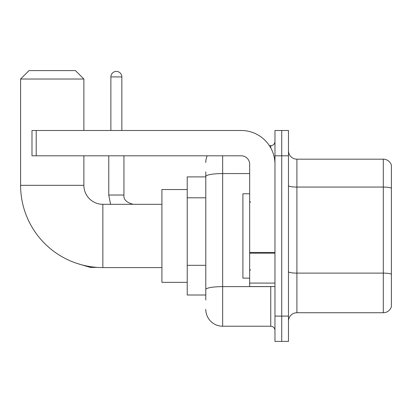 <?xml version="1.0" encoding="UTF-8"?>
<svg xmlns="http://www.w3.org/2000/svg" width="412" height="412" viewBox="0 0 412 412"><rect width="100%" height="100%" fill="white"/><g stroke="black" fill="none" stroke-linecap="round" stroke-linejoin="round"><path stroke-width="0.62" d="M205.789 300.07L205.789 176.496L205.789 176.892L187.228 176.892L187.228 295.007L205.789 295.007M274.969 316.102L274.969 341.414L281.72 341.414L281.72 316.102L281.72 341.414L288.472 341.414L288.472 316.102L281.72 316.102L281.72 155.803L281.72 316.102L274.969 316.102L274.969 155.803L281.72 155.803L281.72 130.491L281.72 155.803L288.472 155.803L288.472 316.102M288.472 155.803L288.472 130.491L274.969 130.491L274.969 155.803M222.66 155.803L222.66 326.227L270.751 326.227L270.751 286.572M269.407 145.678L270.751 145.678A4.218 4.218 0 0 0 274.969 141.46M205.789 292.479L205.789 289.548A16.871 2.93 180 0 1 222.66 286.618L270.751 286.618A4.218 0.731 0 0 0 272.219 286.572M249.662 173.565L222.66 173.565A16.871 2.93 180 0 0 205.789 176.496L205.789 171.83M274.969 330.445A4.218 4.218 0 0 0 270.751 326.227M205.789 162.549A16.871 16.871 0 0 1 207.2 155.803M222.66 326.227A16.871 16.871 0 0 1 205.789 309.35M288.472 321.164A8.436 8.436 0 0 1 296.908 312.729L383.299 312.729L383.299 159.176L296.908 159.176A8.436 8.436 0 0 1 288.472 150.74A8.436 8.436 0 0 0 296.908 159.176L296.908 312.729M391.4 165.248A8.436 8.436 0 0 0 383.299 159.176A8.436 8.436 0 0 1 391.4 165.248L391.4 306.652A8.436 8.436 0 0 1 383.299 312.729M391.4 188.233L391.4 274.176A8.436 1.463 180 0 0 383.299 273.12L296.908 273.12A8.436 1.463 -0 0 1 288.472 271.652M161.916 267.589L102.861 267.589A82.261 82.261 0 0 1 20.6 185.328L20.6 79.027L29.036 70.586L75.437 70.586L83.878 79.027L20.6 79.027M102.861 267.589L102.861 204.311A18.983 18.983 0 0 1 83.878 185.328L83.878 155.803M83.878 130.491L83.878 79.027M187.228 189.546L161.916 189.546L161.916 282.354L187.228 282.354M110.874 130.491L110.874 76.915A5.485 5.485 0 0 1 116.359 71.43A5.485 5.485 0 0 1 121.844 76.915L121.844 130.491M274.969 286.572L249.662 286.572L249.662 252.453L274.969 252.453M274.969 164.239A33.748 33.748 0 0 0 241.226 130.491L36.21 130.491L36.21 155.803L241.226 155.803A8.436 8.436 0 0 1 249.662 164.239L249.662 252.453M36.21 155.803L31.992 155.803L31.992 130.491L36.21 130.491M249.662 193.769L242.91 193.769L242.91 278.136L249.662 278.136M205.789 197.806L187.228 197.806M205.789 265.302L187.228 265.302M270.751 147.898L270.751 145.678M391.4 188.119A8.436 1.463 180 0 0 383.299 187.063L296.908 187.063A8.436 1.463 0 0 1 288.472 185.596M20.6 185.328L83.878 185.328M76.926 263.397L90.372 267.419L76.926 263.397L90.372 267.419L76.926 263.397L90.372 267.419L76.926 263.397L90.372 267.419L76.926 263.397L90.372 267.419L90.372 266.636M108.763 155.803L108.763 195.03L110.591 204.311L108.763 195.03L110.591 204.311L108.763 195.03L110.591 204.311L108.763 195.03L110.591 204.311L108.763 195.03L123.935 195.03M110.874 76.915L121.844 76.915M274.969 253.189L249.662 253.189M249.662 283.085L274.969 283.085M161.916 204.311L102.861 204.311M97.593 267.419L90.372 267.419M123.95 195.03C123.44 199.532 126.535 202.627 133.231 204.311C126.535 202.627 123.44 199.532 123.95 195.03C123.44 199.532 126.535 202.627 133.231 204.311C126.535 202.627 123.44 199.532 123.95 195.03C123.44 199.532 126.535 202.627 133.231 204.311C126.535 202.627 123.44 199.532 123.95 195.03C123.44 199.532 126.535 202.627 133.231 204.311C126.535 202.627 123.44 199.532 123.95 195.03L123.95 155.803M250.506 202.204L249.662 201.36M250.506 269.7L249.662 270.54"/></g></svg>
